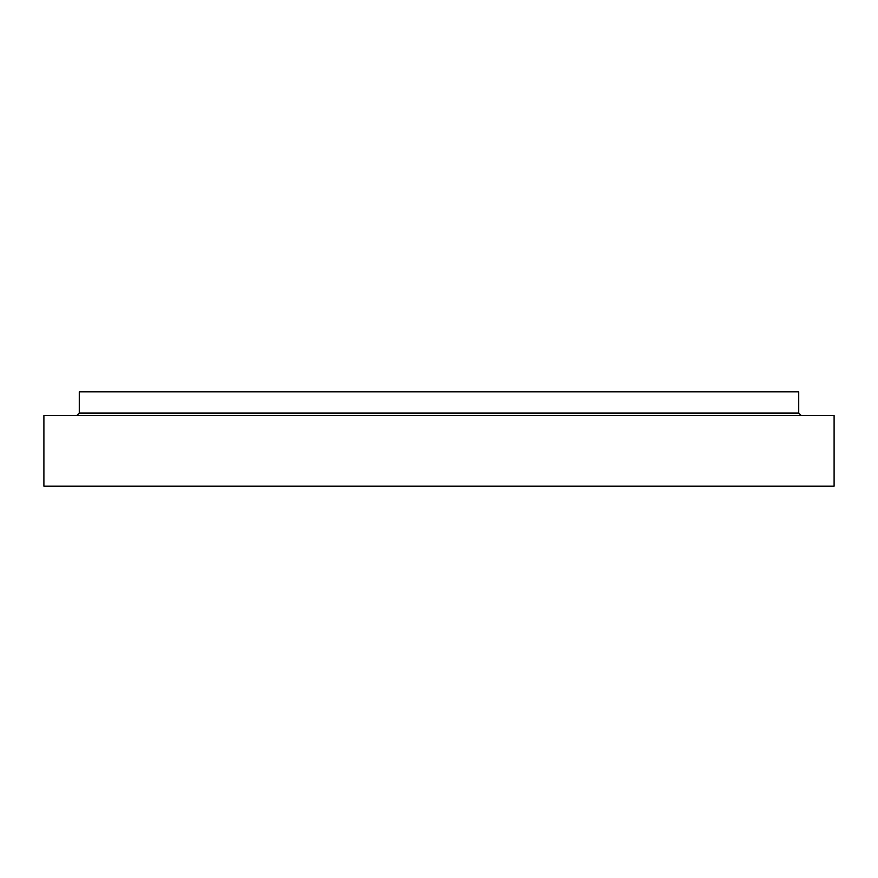 <?xml version="1.0" encoding="UTF-8"?>
<svg xmlns="http://www.w3.org/2000/svg" width="878" height="878" viewBox="0 0 878 878"><rect width="100%" height="100%" fill="white"/><g stroke="black" fill="none" stroke-linecap="round" stroke-linejoin="round"><path stroke-width="1.32" d="M834.1 486.182L43.9 486.182L43.9 415.415L834.1 415.415L834.1 486.182M801.076 415.415L798.717 413.055L798.717 391.818L79.283 391.818L79.283 413.055L76.924 415.415M798.717 413.055L79.283 413.055"/></g></svg>
